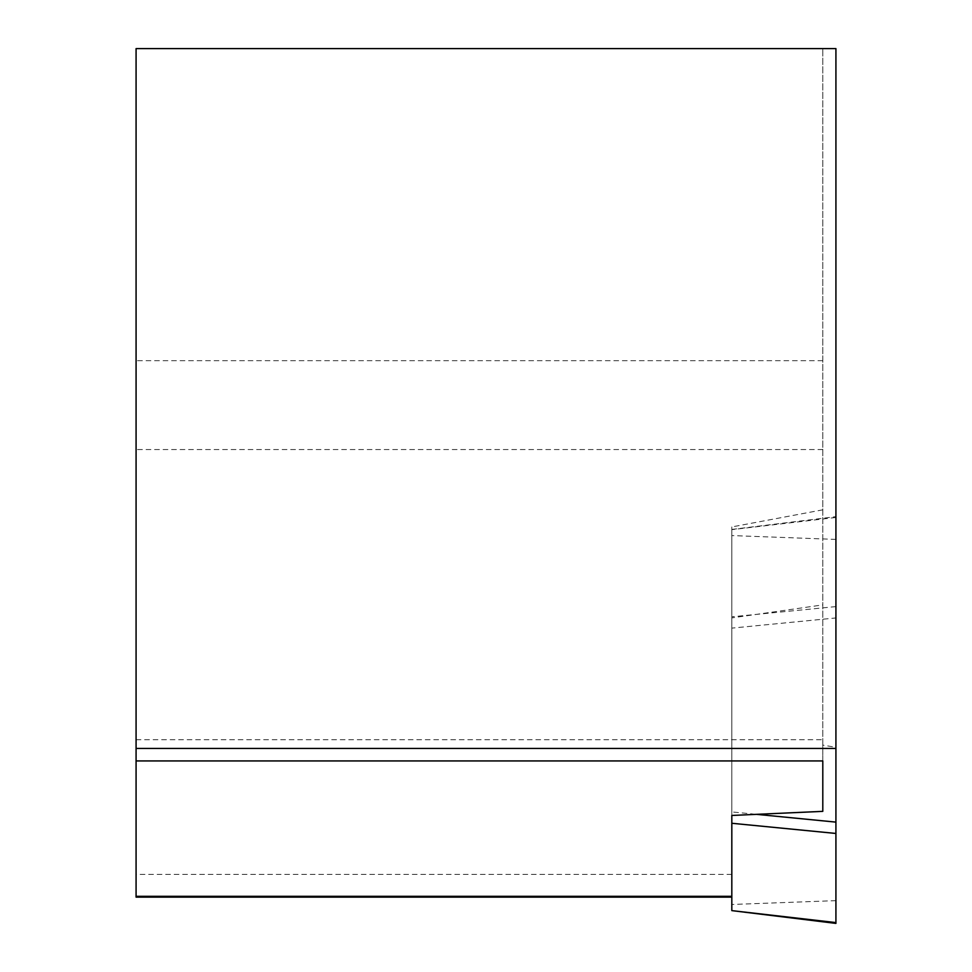 <?xml version="1.0" encoding="UTF-8"?>
<svg xmlns="http://www.w3.org/2000/svg" width="972" height="972" viewBox="0 0 972 972"><rect width="100%" height="100%" fill="white"/><g stroke="black" fill="none" stroke-linecap="round" stroke-linejoin="round"><path stroke-width="0.73" stroke-dasharray="4.86 3.65" d="M822.798 811.353L822.798 48.6L136.08 48.6L136.08 897.132M822.798 745.099L822.798 48.6L835.92 48.6L835.92 747.322L822.798 745.099L822.798 739.692L822.798 760.942M822.798 509.826L731.819 526.933L731.819 897.132L731.819 617.9L822.798 604.9M136.08 748.44L136.08 739.692L136.08 748.44L835.92 748.44L835.92 747.322M731.819 526.933L731.819 617.9M835.92 923.4L835.92 748.44M835.92 606.601L731.819 616.795L731.819 529.436L731.819 811.924L756.508 814.342M731.819 910.399L731.819 628.131L835.92 617.949M731.819 815.459L731.819 811.924M731.819 616.795L731.819 628.131M731.819 874.375L136.08 874.375M822.798 449.562L136.08 449.562M822.798 360.685L136.08 360.685M835.92 539.411L731.819 535.572M835.92 517.469L731.819 529.655M835.92 900.643L731.819 904.482M136.08 739.692L822.798 739.692M731.819 529.436L835.92 516.654"/><path stroke-width="1.46" d="M731.819 897.132L136.08 897.132L136.08 760.942L822.798 760.942L822.798 811.353L731.819 815.459L731.819 910.618L835.92 922.586L835.92 923.4L731.819 910.618M136.08 760.942L136.08 748.44L835.92 748.44L835.92 48.6L136.08 48.6L136.08 748.44M835.92 748.44L835.92 922.586M731.819 896.318L136.08 896.318M835.92 833.454L731.819 823.272M756.508 814.342L835.92 822.118"/></g></svg>
